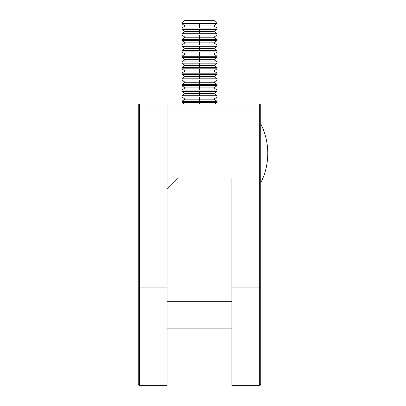<?xml version="1.0" encoding="UTF-8"?>
<svg xmlns="http://www.w3.org/2000/svg" width="406" height="406" viewBox="0 0 406 406"><rect width="100%" height="100%" fill="white"/><g stroke="black" fill="none" stroke-linecap="round" stroke-linejoin="round"><path stroke-width="0.61" d="M167.094 385.7L139.634 385.7L167.094 385.7L167.094 287.133L167.094 385.7M259.322 385.7L231.867 385.7L231.867 178.006L167.094 178.006L167.094 104.083L259.322 104.083L259.322 385.7L259.322 287.133L231.867 287.133L231.867 385.7L259.322 385.7L260.733 384.294L260.733 104.083L139.634 104.083L167.094 104.083L167.094 287.133L139.634 287.133L139.634 104.083L138.228 104.083L138.228 384.294L139.634 385.7L139.634 287.133L139.634 385.7M260.733 287.133L260.733 384.294L260.733 287.133L259.322 287.133L260.733 287.133L260.733 104.083L259.322 104.083L259.322 287.133L231.867 287.133L231.867 178.006L167.094 178.006L167.094 104.083L167.094 287.133L139.634 287.133L139.634 104.083L138.228 104.083L138.228 287.133L139.634 287.133L138.228 287.133L138.228 384.294L138.228 287.133M177.655 178.006L167.094 188.567L177.655 178.006M231.867 301.744L167.094 301.744L231.867 301.744M167.094 328.85L231.867 328.85L167.094 328.85M267.772 153.366A65.615 65.615 0 0 1 260.733 182.933C265.392 173.631 267.737 163.77 267.772 153.366C267.737 142.958 265.392 133.102 260.733 123.794A65.615 65.615 0 0 1 267.772 153.366C267.737 163.77 265.392 173.631 260.733 182.933L260.733 123.794M217.083 23.741L217.083 23.431L181.878 23.431L181.878 23.741L217.083 23.741L199.478 23.741L199.478 28.126L217.083 28.126L181.878 28.126L181.878 29.369L217.083 29.369L217.083 28.126L217.083 29.369L199.478 29.369L199.478 33.759L217.083 33.759L181.878 33.759L181.878 35.002L217.083 35.002L217.083 33.759L217.083 35.002L199.478 35.002L199.478 39.392L217.083 39.392L181.878 39.392L181.878 40.636L217.083 40.636L217.083 39.392L217.083 40.636L199.478 40.636L199.478 45.025L217.083 45.025L181.878 45.025L181.878 46.269L217.083 46.269L217.083 45.025L217.083 46.269L199.478 46.269L199.478 50.654L217.083 50.654L181.878 50.654L181.878 51.902L217.083 51.902L217.083 50.654L217.083 51.902L199.478 51.902L199.478 56.287L217.083 56.287L181.878 56.287L181.878 57.535L217.083 57.535L217.083 56.287L217.083 57.535L199.478 57.535L199.478 61.92L217.083 61.92L181.878 61.92L181.878 63.163L217.083 63.163L217.083 61.92L217.083 63.163L199.478 63.163L199.478 67.553L217.083 67.553L181.878 67.553L181.878 68.797L217.083 68.797L217.083 67.553L217.083 68.797L199.478 68.797L199.478 73.187L217.083 73.187L181.878 73.187L181.878 74.43L217.083 74.43L217.083 73.187L217.083 74.43L199.478 74.43L199.478 78.82L217.083 78.82L181.878 78.82L181.878 80.063L217.083 80.063L217.083 78.82L217.083 80.063L199.478 80.063L199.478 84.448L217.083 84.448L181.878 84.448L181.878 85.696L217.083 85.696L217.083 84.448L217.083 85.696L199.478 85.696L199.478 90.081L217.083 90.081L181.878 90.081L181.878 91.325L217.083 91.325L217.083 90.081L217.083 91.325L199.478 91.325L199.478 95.714L217.083 95.714L181.878 95.714L181.878 96.958L217.083 96.958L217.083 95.714L217.083 96.958L199.478 96.958L199.478 101.348L217.083 101.348L181.878 101.348L181.878 102.591L217.083 102.591L217.083 101.348L217.083 102.591L199.478 102.591L199.478 104.083L199.478 102.591L181.878 102.591L181.878 101.348L199.478 101.348L199.478 99.155L213.947 99.155L199.478 99.155L199.478 96.958L181.878 96.958L181.878 95.714L199.478 95.714L199.478 93.522L213.947 93.522L199.478 93.522L199.478 91.325L181.878 91.325L181.878 90.081L199.478 90.081L199.478 87.889L213.947 87.889L199.478 87.889L199.478 85.696L181.878 85.696L181.878 84.448L199.478 84.448L199.478 82.256L213.947 82.256L199.478 82.256L199.478 80.063L181.878 80.063L181.878 78.82L199.478 78.82L199.478 76.622L213.947 76.622L199.478 76.622L199.478 74.43L181.878 74.43L181.878 73.187L199.478 73.187L199.478 70.989L213.947 70.989L199.478 70.989L199.478 68.797L181.878 68.797L181.878 67.553L199.478 67.553L199.478 65.361L213.947 65.361L199.478 65.361L199.478 63.163L181.878 63.163L181.878 61.92L199.478 61.92L199.478 59.728L213.947 59.728L199.478 59.728L199.478 57.535L181.878 57.535L181.878 56.287L199.478 56.287L199.478 54.094L213.947 54.094L199.478 54.094L199.478 51.902L181.878 51.902L181.878 50.654L199.478 50.654L199.478 48.461L213.947 48.461L199.478 48.461L199.478 46.269L181.878 46.269L181.878 45.025L199.478 45.025L199.478 42.828L213.947 42.828L199.478 42.828L199.478 40.636L181.878 40.636L181.878 39.392L199.478 39.392L199.478 37.195L213.947 37.195L199.478 37.195L199.478 35.002L181.878 35.002L181.878 33.759L199.478 33.759L199.478 31.566L213.947 31.566L199.478 31.566L199.478 29.369L181.878 29.369L181.878 28.126L199.478 28.126L199.478 25.933L213.947 25.933L199.478 25.933L199.478 23.741L181.878 23.741L181.878 23.431L217.083 23.431L213.947 20.3L185.009 20.3L181.878 23.431L185.009 20.3L213.947 20.3L217.083 23.431L213.947 25.933L217.083 28.126M181.878 101.348L185.009 99.155L199.478 99.155L185.009 99.155L181.878 96.958M181.878 95.714L185.009 93.522L199.478 93.522L185.009 93.522L181.878 91.325M181.878 90.081L185.009 87.889L199.478 87.889L185.009 87.889L181.878 85.696M181.878 84.448L185.009 82.256L199.478 82.256L185.009 82.256L181.878 80.063M181.878 78.82L185.009 76.622L199.478 76.622L185.009 76.622L181.878 74.43M181.878 73.187L185.009 70.989L199.478 70.989L185.009 70.989L181.878 68.797M181.878 67.553L185.009 65.361L199.478 65.361L185.009 65.361L181.878 63.163M181.878 61.92L185.009 59.728L199.478 59.728L185.009 59.728L181.878 57.535M181.878 56.287L185.009 54.094L199.478 54.094L185.009 54.094L181.878 51.902M181.878 50.654L185.009 48.461L199.478 48.461L185.009 48.461L181.878 46.269M181.878 45.025L185.009 42.828L199.478 42.828L185.009 42.828L181.878 40.636M181.878 39.392L185.009 37.195L199.478 37.195L185.009 37.195L181.878 35.002M181.878 33.759L185.009 31.566L199.478 31.566L185.009 31.566L181.878 29.369M181.878 28.126L185.009 25.933L199.478 25.933L185.009 25.933L181.878 23.741M217.083 33.759L213.947 31.566L217.083 29.369M217.083 39.392L213.947 37.195L217.083 35.002M217.083 45.025L213.947 42.828L217.083 40.636M217.083 50.654L213.947 48.461L217.083 46.269M217.083 56.287L213.947 54.094L217.083 51.902M217.083 61.92L213.947 59.728L217.083 57.535M217.083 67.553L213.947 65.361L217.083 63.163M217.083 73.187L213.947 70.989L217.083 68.797M217.083 78.82L213.947 76.622L217.083 74.43M217.083 84.448L213.947 82.256L217.083 80.063M217.083 90.081L213.947 87.889L217.083 85.696M217.083 95.714L213.947 93.522L217.083 91.325M217.083 101.348L213.947 99.155L217.083 96.958M217.083 102.591L214.952 104.083M181.878 102.591L184.004 104.083"/></g></svg>
